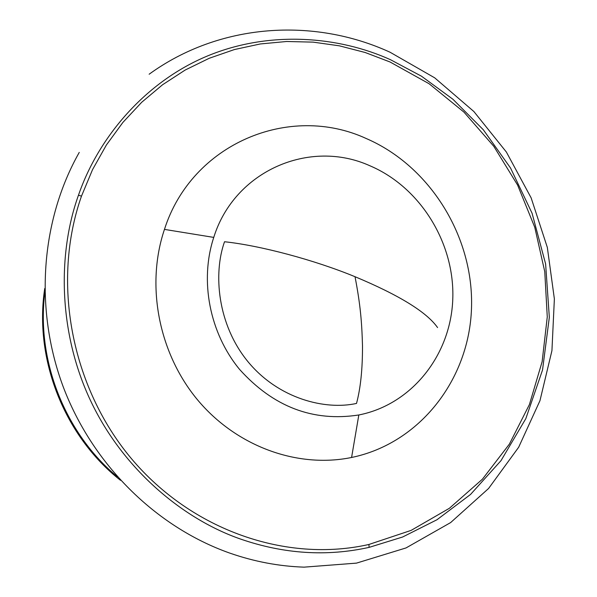 <?xml version="1.0" encoding="UTF-8"?>
<svg xmlns="http://www.w3.org/2000/svg" width="597" height="597" viewBox="0 0 597 597"><rect width="100%" height="100%" fill="white"/><g stroke="black" fill="none" stroke-linecap="round" stroke-linejoin="round"><path stroke-width="0.9" d="M44.82 292.791C36.208 360.364 64.946 433.288 117.348 476.824M390.035 61.984L429.079 83.729L463.988 112.154L493.779 146.287L517.592 185.048L534.755 227.256L544.762 271.657L547.27 316.917L542.136 361.678L529.412 404.557L509.345 444.168L482.428 479.175L449.369 508.293L411.132 530.382L368.901 544.471C286.806 563.031 192.047 530.696 131.467 458.705C70.983 386.707 51.424 281.515 81.483 196.137L92.528 169.652L106.4 144.981L122.885 122.43L141.705 102.274L162.585 84.737L185.212 70.021L209.263 58.26L234.412 49.551L260.322 43.954L286.672 41.492L313.127 42.133L339.372 45.827L365.103 52.484L390.035 61.984M370.08 165.847C309.836 138.429 234.434 170.764 213.756 237.405C199.488 280.709 209.577 332.954 239.516 369.334C273.232 406.841 313 422.057 358.819 414.975C411.855 404.557 450.847 354.961 452.78 299.09C454.892 243.21 420.4 187.286 370.08 165.847M366.155 138.489C289.388 103.124 191.824 143.526 164.459 229.397C145.646 285.15 158.541 352.812 197.383 399.654C236.308 446.452 297.455 468.585 351.588 457.474C419.773 443.422 469.167 379.528 471.496 308.38C474.033 237.196 430.347 166.16 366.155 138.489M355.021 276.709C360.476 304.918 361.879 322.723 362.498 346.051C362.551 369.252 360.558 388.378 356.513 403.438C325.432 410.326 278.709 398.975 247.994 361.722C217.315 324.417 213.189 273.53 224.524 241.74C260.531 245.591 314.425 259.964 355.021 276.709C399.199 295.172 426.713 312.127 437.571 327.574M369.125 547.374L402.632 537.001L437.004 519.726L470.548 494.443L501.017 460.623L525.83 418.624L542.531 369.976L549.33 317.305L545.613 263.956L532.084 213.278L510.532 168.003L483.346 129.803L452.959 99.289L421.475 76.192L390.475 59.707C338.805 36.32 269.807 30.246 207.749 55.857C145.735 81.468 98.445 137.019 78.476 195.197C57.693 252.874 58.028 331.939 90.692 400.938C123.348 469.951 183.757 519.465 240.785 539.143C284.008 554.001 326.79 556.74 369.125 547.374L368.901 544.471M78.476 195.197L81.483 196.137M164.459 229.397L213.756 237.405M358.819 414.975L351.588 457.474M120.482 480.301C64.26 436.108 33.895 359.073 44.738 288.478M149.138 74.222C219.308 23.298 313.335 17.014 390.095 52.252L434.691 77.826L473.884 111.535L506.383 152.048L531.143 197.883L547.33 247.412L554.374 298.925L551.934 350.633L539.957 400.691L518.666 447.25L488.592 488.473L450.631 522.584L406.027 547.934L356.491 563.12L304.06 567.15C278.956 566.299 254.225 561.62 229.86 553.128M79.252 152.399C40.775 220.42 34.23 308.761 63.066 386.416C92.244 463.936 155.347 526.673 229.427 552.979"/></g></svg>
